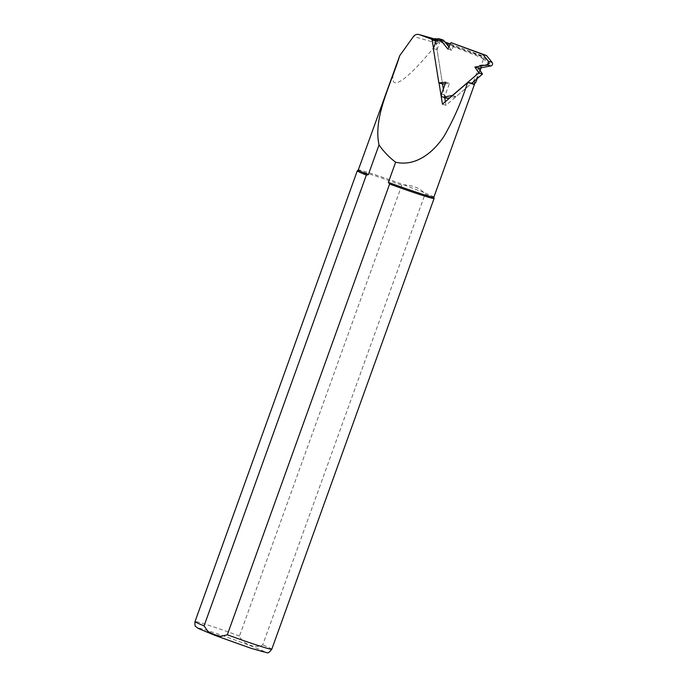 <?xml version="1.0" encoding="UTF-8"?>
<svg xmlns="http://www.w3.org/2000/svg" width="687" height="687" viewBox="0 0 687 687"><rect width="100%" height="100%" fill="white"/><g stroke="black" fill="none" stroke-linecap="round" stroke-linejoin="round"><path stroke-width="0.52" stroke-dasharray="3.44 2.58" d="M435.67 41.091L437.963 41.813L437.731 40.396L481.398 56.557L483.502 59.039L474.803 83.316M437.963 41.813L436.417 39.906L437.731 40.396L437.55 39.245L444.91 41.976M450.32 43.977L482.128 55.75L489.745 63.616A0.97 0.945 107.5 0 1 489.135 65.265L481.81 65.952L481.149 67.747M480.127 70.546L477.164 78.619M474.004 83.994L473.377 84.535L471.084 83.814L445.949 105.291L445.365 101.685M452.553 95.545L456.065 96.644L471.711 83.273L471.084 83.814L467.581 82.715M450.268 44.088L479.835 55.029L487.452 62.895A0.97 0.945 107.5 0 1 486.843 64.544L479.517 65.231L473.437 81.805M437.052 39.193L445.056 42.156M444.712 97.614L443.338 88.992M433.351 48.485L437.035 49.644L442.548 84.054L435.79 41.847M479.835 55.029L482.128 55.75M479.517 65.231L481.81 65.952M442.437 104.192L445.949 105.291M433.463 48.176L439.036 82.947M474.528 84.157L474.494 84.183A1.529 1.486 -72.5 0 0 473.377 84.535M483.502 59.039A40.164 1.486 19.8 0 0 439.5 41.744L437.276 43.281C402.788 86.184 384.823 95.493 396.227 64.552M481.398 56.557A37.407 1.383 19.8 0 0 442.772 41.323L435.36 39.193M435.369 39.211L442.772 41.323L439.5 41.744M433.866 197.169L433.858 197.152A40.164 1.486 19.8 0 0 433.858 197.152A40.164 1.486 19.8 0 0 423.819 192.489C419.164 187.877 412.475 185.31 403.758 184.803A40.164 1.486 19.8 0 0 358.296 169.947A40.164 1.486 19.8 0 0 358.279 169.981M434.081 198.406A40.799 1.511 19.8 0 0 425.038 194.138L423.819 192.489L403.758 184.803L401.783 185.224A40.799 1.511 19.8 0 0 357.326 170.771M401.783 185.224L239.497 635.999C242.537 644.088 255.341 648.992 262.752 644.913L425.038 194.138M436.417 39.906L435.455 39.752M437.035 49.644L440.109 41.263A2.207 2.147 107.5 0 1 442.789 39.906M448.937 46.948L451.617 50.254L454.648 43.77M456.065 96.644L449.942 97.777M446.473 98.164A2.207 2.147 107.5 0 1 445.124 95.313L449.504 83.402L445.245 83.797M451.617 50.254L447.933 49.095M445.82 82.242L449.504 83.402M486.843 64.544L489.135 65.265M487.452 62.895L489.745 63.616M271.794 649.215A40.799 1.511 19.8 0 0 262.752 644.913M239.497 635.999A40.799 1.511 19.8 0 0 195.014 621.572M215.143 635.466A35.698 1.322 19.8 0 0 265.268 652.255A35.698 1.322 19.8 0 0 214.627 632.847A35.698 1.322 19.8 0 0 215.143 635.466M437.276 43.281L413.48 36.488M440.109 41.263L436.425 40.104M445.124 95.313L441.44 94.153"/><path stroke-width="1.03" d="M444.91 41.976L450.32 43.977M481.149 67.747L480.127 70.546M477.164 78.619L475.73 82.517L474.004 83.994M482.892 54.436L450.964 42.611L447.933 49.095L440.101 39.425A2.207 2.147 -72.5 0 0 436.425 40.104L433.351 48.485L438.856 82.895L445.82 82.242L441.44 94.153A2.207 2.147 -72.5 0 0 443.802 97.073L452.381 95.484L478.805 72.908L474.88 67.068L487.083 64.818A2.207 2.147 -72.5 0 0 488.397 61.229L482.892 54.436L486.576 55.587L492.081 62.388A2.207 2.147 107.5 0 1 490.767 65.978L478.564 68.228L482.489 74.067L471.711 83.273L473.437 81.805L475.73 82.517M435.79 41.847L435.257 38.524L437.052 39.193M445.056 42.156L450.268 44.088M445.365 101.685L444.712 97.614M443.338 88.992L442.548 84.054L438.856 82.895M435.257 38.524L437.138 39.116M439.036 82.947L442.437 104.192L467.546 82.732L469.856 82.689L474.537 84.166L469.856 82.689M435.67 41.091L432.157 39.983L433.463 48.176M474.803 83.316L474.502 84.149M435.455 39.752L431.436 39.099L419.456 34.668C417.086 33.929 415.094 34.53 413.48 36.488L399.748 55.656L358.279 169.981A40.164 1.486 19.8 0 0 368.318 174.678L379.035 144.923C383.741 151.647 389.271 157.409 395.635 162.218C416.339 166.984 433.901 151.638 444.094 136.155C453.695 119.426 461.518 101.616 467.546 82.732M395.635 162.218L388.378 182.364A40.164 1.486 19.8 0 0 433.858 197.186L474.545 84.166M399.748 55.656C390.353 85.823 373.05 117.623 379.035 144.923M435.369 39.211L419.079 34.539L435.36 39.193M431.436 39.099L432.157 39.983M388.378 182.364L389.606 184.013L227.311 634.788L220.793 636.411L214.189 634.487L207.972 631.499L204.056 625.874L366.343 175.108L368.318 174.678M389.606 184.013A40.799 1.511 19.8 0 0 434.081 198.44A40.799 1.511 19.8 0 0 434.081 198.406L433.866 197.169M358.279 169.964L357.326 170.771A40.799 1.511 19.8 0 0 357.3 170.797A40.799 1.511 19.8 0 0 366.343 175.108M486.576 55.587L450.964 42.611M482.489 74.067L478.805 72.908M439.105 38.747L442.789 39.906A2.207 2.147 107.5 0 1 443.793 40.585L448.937 46.948M449.942 97.777L447.486 98.224A2.207 2.147 107.5 0 1 446.473 98.164L442.789 97.004M445.245 83.797L442.548 84.054M474.88 67.068L478.564 68.228M227.311 634.788A40.799 1.511 19.8 0 0 271.794 649.215L434.081 198.44M357.3 170.797L195.014 621.572A40.799 1.511 19.8 0 0 204.056 625.874M490.767 65.978L487.083 64.818M492.081 62.388L488.397 61.229M443.793 40.585L440.101 39.425M447.486 98.224L443.802 97.073M195.014 621.572C194.756 624.852 195.065 626.561 195.95 626.69L198.165 628.382L215.04 635.432L251.133 648.33L266.762 652.65C267.81 653.431 269.484 652.289 271.794 649.215"/></g></svg>
